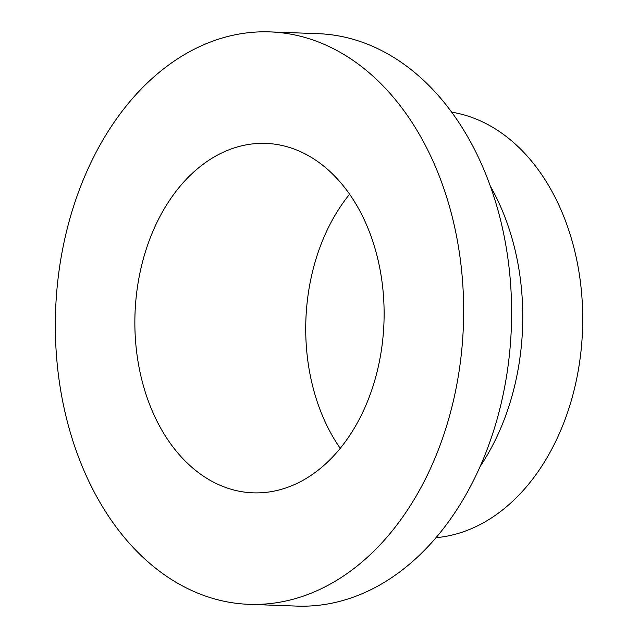 <?xml version="1.0" encoding="UTF-8"?>
<svg xmlns="http://www.w3.org/2000/svg" width="638" height="638" viewBox="0 0 638 638"><rect width="100%" height="100%" fill="white"/><g stroke="black" fill="none" stroke-linecap="round" stroke-linejoin="round"><path stroke-width="0.96" d="M349.616 194.207A174.836 124.554 -87.9 0 0 324.814 235.255A174.836 124.554 -87.9 0 0 340.229 448.331M153.941 228.946A174.836 124.554 -87.9 0 0 253.031 492.831A174.836 124.554 -87.9 0 0 383.956 322.708A174.836 124.554 -87.9 0 0 265.934 143.398A174.836 124.554 -87.9 0 0 153.941 228.946M435.985 537.675A213.738 152.267 -87.9 0 0 582.526 330.045A213.738 152.267 -87.9 0 0 451.704 112.168M480.055 466.593A213.738 152.267 -87.9 0 0 490.415 186.312M248.908 604.33L296.877 606.1A286.406 204.04 -87.9 0 0 511.349 327.422A286.406 204.04 -87.9 0 0 318.019 33.67L270.057 31.9A286.406 204.04 -87.9 0 0 86.585 172.045A286.406 204.04 -87.9 0 0 248.908 604.33A286.406 204.04 -87.9 0 0 463.387 325.643A286.406 204.04 -87.9 0 0 270.057 31.9"/></g></svg>
